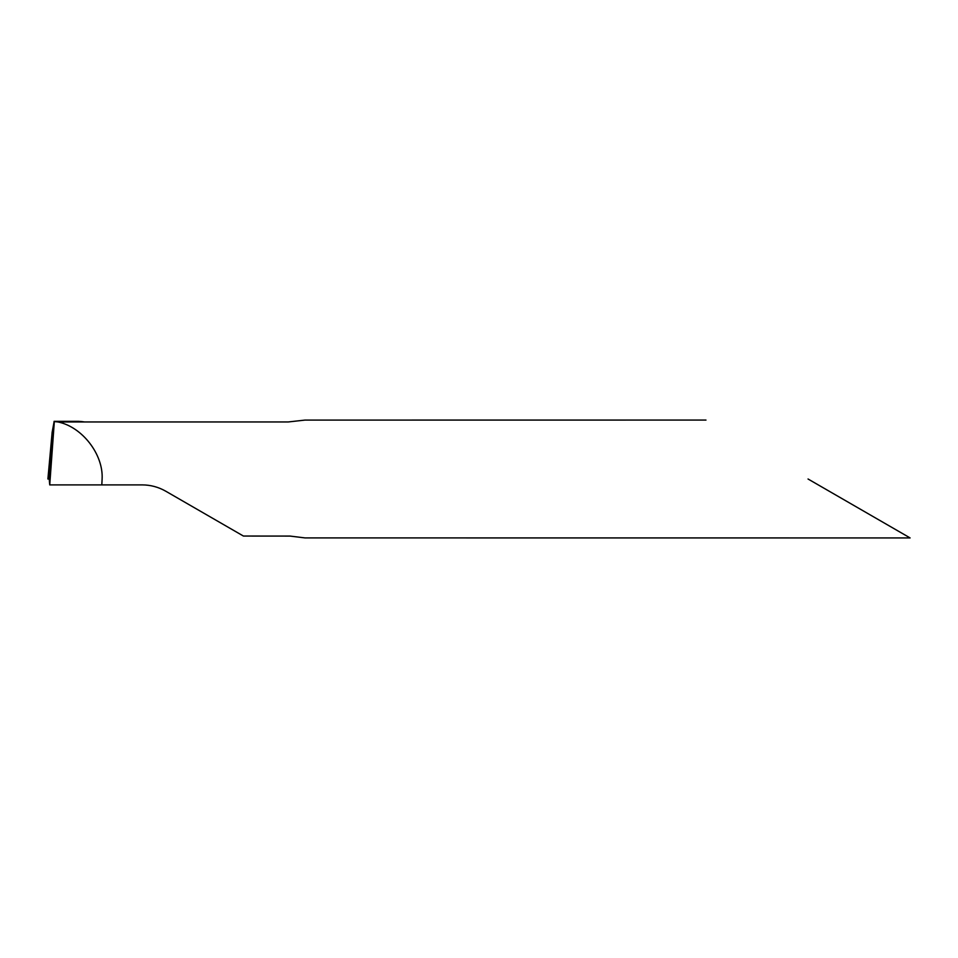 <?xml version="1.0" encoding="UTF-8"?>
<svg xmlns="http://www.w3.org/2000/svg" width="958" height="958" viewBox="0 0 958 958"><rect width="100%" height="100%" fill="white"/><g stroke="black" fill="none" stroke-linecap="round" stroke-linejoin="round"><path stroke-width="1.44" d="M101.811 484.892L49.732 484.892L54.331 421.556L57.923 421.951C82.125 426.765 103.5 454.355 102.111 479L101.811 484.892L142.179 484.892C150.574 484.928 158.429 487.035 165.746 491.203L243.428 536.049L290.142 536.085L305.039 537.917L910.1 537.929M49.732 484.892L49.038 476.844L52.151 432.25L49.038 476.844L47.9 479L52.151 432.25L54.175 421.352M57.923 421.951L84.52 421.951C79.334 421.197 77.275 421.197 78.34 421.939M84.52 421.951L288.31 421.951L305.039 420.083L705.974 420.071M808.037 479L910.1 537.929L808.037 479M49.289 479L47.9 479M50.319 476.844L49.038 476.844L47.9 479L50.163 479M54.067 421.352L78.915 421.352"/></g></svg>

